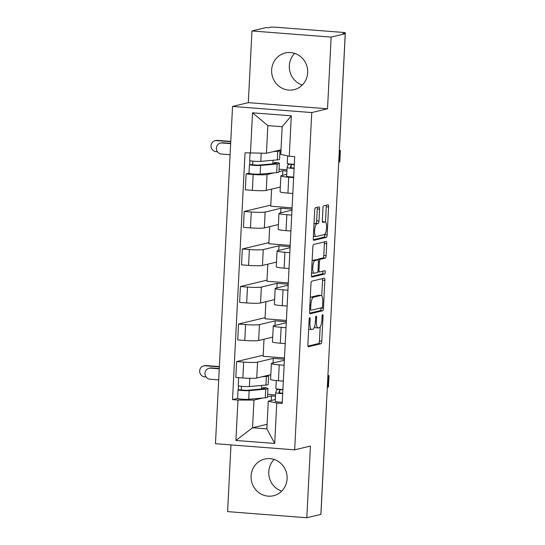 <?xml version="1.0" encoding="UTF-8"?>
<svg xmlns="http://www.w3.org/2000/svg" width="545" height="545" viewBox="0 0 545 545"><rect width="100%" height="100%" fill="white"/><g stroke="black" fill="none" stroke-linecap="round" stroke-linejoin="round"><path stroke-width="0.82" d="M309.73 317.66A1.662 0.477 94.4 0 0 309.158 319.431L307.891 344.522A2.371 0.681 94.4 0 0 308.402 346.722A2.371 0.681 94.4 0 0 308.463 346.715L320.957 343.725A2.371 0.681 94.4 0 0 321.768 341.197L323.042 316.107A1.662 0.477 94.4 0 0 322.681 314.567A1.662 0.477 94.4 0 0 322.64 314.574A1.662 0.477 94.4 0 0 322.068 316.338L321.904 319.588A7.596 2.18 94.4 0 1 319.302 327.674L318.26 327.927A7.596 2.18 94.4 0 1 318.055 327.94A7.596 2.18 94.4 0 1 316.42 320.903L316.584 317.653A1.662 0.477 94.4 0 0 316.229 316.114A1.662 0.477 94.4 0 0 316.182 316.114A1.662 0.477 94.4 0 0 315.616 317.885L315.453 321.134A7.596 2.18 94.4 0 1 312.844 329.221L311.801 329.473A7.596 2.18 94.4 0 1 311.604 329.487A7.596 2.18 94.4 0 1 309.969 322.442L310.132 319.2A1.662 0.477 94.4 0 0 309.771 317.66A1.662 0.477 94.4 0 0 309.73 317.66M302.291 85.034A18.864 17.992 76.5 0 1 289.327 65.693A18.864 17.992 76.5 0 1 294.709 53.369M271.648 69.924A18.864 17.992 -103.5 0 0 294.055 89.666A18.864 17.992 -103.5 0 0 307.673 72.717A18.864 17.992 -103.5 0 0 285.273 52.974A18.864 17.992 -103.5 0 0 271.648 69.924M281.717 491.113A18.864 17.992 76.5 0 1 268.753 471.766A18.864 17.992 76.5 0 1 274.142 459.449M251.082 476.003A18.864 17.992 -103.5 0 0 273.481 495.739A18.864 17.992 -103.5 0 0 287.106 478.789A18.864 17.992 -103.5 0 0 264.7 459.054A18.864 17.992 -103.5 0 0 251.082 476.003M319.581 209.11A2.371 0.681 94.4 0 0 319.07 206.909A2.371 0.681 94.4 0 0 319.009 206.909L315.5 207.754A2.371 0.681 94.4 0 0 314.69 210.281L313.28 238.145A2.371 0.681 94.4 0 0 313.791 240.345A2.371 0.681 94.4 0 0 313.852 240.338L326.346 237.347A2.371 0.681 94.4 0 0 327.157 234.82L328.567 206.957A2.371 0.681 94.4 0 0 328.056 204.757A2.371 0.681 94.4 0 0 327.995 204.763L323.764 205.772A2.371 0.681 94.4 0 0 322.947 208.299L322.347 220.228A2.371 0.681 94.4 0 0 322.858 222.428A2.371 0.681 94.4 0 0 322.919 222.421L325.018 221.917A6.349 1.826 94.4 0 1 325.188 221.904A6.349 1.826 94.4 0 1 326.537 228.083A6.349 1.826 94.4 0 1 324.377 234.554L316.154 236.523A6.349 1.826 94.4 0 1 315.984 236.537A6.349 1.826 94.4 0 1 314.635 230.358A6.349 1.826 94.4 0 1 316.795 223.886L318.164 223.559A2.371 0.681 94.4 0 0 318.975 221.032L319.581 209.11L317.272 208.926A2.371 0.681 94.4 0 0 317.163 207.352M311.754 112.563L327.525 108.789L331.156 37.101L345.23 33.729L320.882 514.378L306.808 517.75L310.439 446.062L294.668 449.836L311.754 112.563L232.545 106.432L215.459 443.705L294.668 449.836M311.781 281.186A2.371 0.681 94.4 0 0 310.97 283.713L309.56 311.577A2.371 0.681 94.4 0 0 310.071 313.777A2.371 0.681 94.4 0 0 310.132 313.777L322.626 310.786A2.371 0.681 94.4 0 0 323.437 308.259L324.847 280.396A2.371 0.681 94.4 0 0 324.336 278.195A2.371 0.681 94.4 0 0 324.275 278.195L311.781 281.186M311.42 274.864L312.83 247.001A2.371 0.681 94.4 0 1 313.641 244.473L326.135 241.476A2.371 0.681 94.4 0 1 326.196 241.476A2.371 0.681 94.4 0 1 326.707 243.676L326.108 255.598A2.371 0.681 94.4 0 1 325.29 258.126L320.228 259.338A2.371 0.681 94.4 0 0 319.411 261.866L319.009 269.775A2.371 0.681 94.4 0 0 319.52 271.975A2.371 0.681 94.4 0 0 319.588 271.975L324.861 270.708A1.662 0.477 94.4 0 1 324.902 270.708A1.662 0.477 94.4 0 1 325.256 272.323A1.662 0.477 94.4 0 1 324.691 274.012L311.992 277.058A2.371 0.681 94.4 0 1 311.931 277.064A2.371 0.681 94.4 0 1 311.42 274.864M331.156 37.101L251.947 30.963L266.014 27.597L268.324 27.775L270.518 27.25A4.837 0.429 2.9 0 1 276.553 27.27L341.906 32.325A4.837 0.429 2.9 0 1 345.319 32.911L339.801 141.891A4.837 0.429 -177.1 0 1 339.746 141.952M230.978 444.904L227.599 511.619L306.808 517.75M251.947 30.963L248.316 102.651L232.545 106.432M345.23 33.729L342.921 33.552L345.108 33.027A4.837 0.429 2.9 0 0 345.319 32.911M326.435 404.649A4.837 0.429 -177.1 0 0 326.496 404.588L320.971 513.567A4.837 0.429 -177.1 0 1 320.916 513.622M284.115 365.245L279.231 364.864A11.125 0.981 -177.1 0 1 271.376 363.529L270.572 379.402A11.125 0.981 2.9 0 0 278.427 380.744L283.311 381.125M284.422 359.244L273.311 358.385L257.547 362.159A11.125 0.981 -177.1 0 1 243.669 362.112L242.866 377.992A11.125 0.981 2.9 0 0 256.736 378.032L270.81 374.667M242.866 377.992L235.822 377.447L236.625 361.567L263.194 355.204M271.376 363.529A11.125 0.981 -177.1 0 1 271.86 363.263L284.367 360.272M264.005 339.222L263.14 356.314L284.483 357.97M243.669 362.112L236.625 361.567M286.016 327.715L281.131 327.341A11.125 0.981 -177.1 0 1 273.277 325.999L272.473 341.872A11.125 0.981 2.9 0 0 280.328 343.214L285.212 343.595M265.095 317.68L238.526 324.043L237.722 339.916L244.766 340.462A11.125 0.981 2.9 0 0 258.643 340.509L272.711 337.137M273.277 325.999A11.125 0.981 -177.1 0 1 273.76 325.74L286.268 322.742M265.906 301.692L265.04 318.791L286.391 320.44M286.323 321.714L275.211 320.855L259.447 324.629A11.125 0.981 -177.1 0 1 245.57 324.588L238.526 324.043M287.923 290.185L283.032 289.811A11.125 0.981 -177.1 0 1 275.177 288.469L274.373 304.348A11.125 0.981 2.9 0 0 282.228 305.691L287.113 306.065M266.995 280.15L240.427 286.513L239.623 302.386L246.667 302.931A11.125 0.981 2.9 0 0 260.544 302.979L274.612 299.607M275.177 288.469A11.125 0.981 -177.1 0 1 275.661 288.21L288.176 285.212M267.806 264.161L266.941 281.261L288.291 282.916M288.223 284.183L277.112 283.325L261.348 287.099A11.125 0.981 -177.1 0 1 247.471 287.058L240.427 286.513M289.824 252.662L284.933 252.281A11.125 0.981 -177.1 0 1 277.078 250.938L276.274 266.818A11.125 0.981 2.9 0 0 284.129 268.16L289.02 268.535M268.903 242.62L242.327 248.983L241.524 264.863L248.568 265.408A11.125 0.981 2.9 0 0 262.445 265.449L276.513 262.084M277.078 250.938A11.125 0.981 -177.1 0 1 277.562 250.68L290.076 247.689M269.707 226.638L268.842 243.731L290.192 245.386M290.124 246.66L279.013 245.795L263.249 249.569A11.125 0.981 -177.1 0 1 249.372 249.528L242.327 248.983M291.725 215.132L286.834 214.75A11.125 0.981 -177.1 0 1 278.979 213.415L278.175 229.288A11.125 0.981 2.9 0 0 286.03 230.63L290.921 231.012M270.804 205.09L244.228 211.453L243.424 227.333L250.468 227.878A11.125 0.981 2.9 0 0 264.345 227.919L278.413 224.554M278.979 213.415A11.125 0.981 -177.1 0 1 279.462 213.15L291.977 210.159M271.608 189.108L270.742 206.201L292.093 207.856M292.025 209.13L280.913 208.272L265.149 212.046A11.125 0.981 -177.1 0 1 251.272 211.998L244.228 211.453M293.626 177.602L288.734 177.227A11.125 0.981 -177.1 0 1 280.879 175.885L280.076 191.758A11.125 0.981 2.9 0 0 287.93 193.1L292.822 193.482M249.004 173.235L246.129 173.923L245.325 189.803L252.369 190.348A11.125 0.981 2.9 0 0 266.246 190.396L280.314 187.024M280.879 175.885A11.125 0.981 -177.1 0 1 281.37 175.626L286.738 174.339M279.081 169.175L286.97 169.781M273.869 172.881L267.05 174.516A11.125 0.981 -177.1 0 1 253.173 174.475L246.129 173.923M286.902 171.055L282.821 170.742L278.951 171.661M282.821 170.742L282.583 175.333M280.913 208.272L280.682 212.863M279.013 245.795L278.781 250.387M277.112 283.325L276.88 287.917M275.211 320.855L274.98 325.447M273.311 358.385L273.079 362.977M262.465 398.054L253.943 400.091L252.546 427.757L266.859 428.867L268.263 401.202L275.334 399.505M275.498 396.229L271.41 395.908L267.547 396.835M267.098 424.276L252.546 427.757L235.91 440.455L237.961 400.044L253.943 400.091M271.41 395.908L271.178 400.5M268.263 401.202L276.758 403.048L274.707 443.46L235.91 440.455M250.462 153.22L252.512 112.808L291.303 115.806L289.259 156.224L280.764 154.378L282.167 126.713L267.847 125.602L266.451 153.268L245.032 152.798L232.531 399.621L237.961 400.044M276.758 403.048L282.181 403.464L294.688 156.647L289.259 156.224M327.525 108.789L248.316 102.651M266.451 153.268L281.002 149.786M267.677 394.342L275.559 394.955M237.6 398.409L232.531 399.621M261.484 389.001L261.668 385.431M272.888 163.827L273.072 160.264M274.707 443.46L266.859 428.867M282.167 126.713L291.303 115.806M267.847 125.602L252.512 112.808M308.681 328.921A7.596 2.18 94.4 0 0 309.294 329.309L311.604 329.487M314.622 326.339A7.596 2.18 94.4 0 0 315.746 327.763L318.055 327.94M307.993 346.095L318.648 343.548A2.371 0.681 94.4 0 0 319.459 341.02L320.174 326.905M321.748 295.812L322.538 280.212A2.371 0.681 94.4 0 0 322.436 278.638M309.662 313.157L320.317 310.602A2.371 0.681 94.4 0 0 321.128 308.075L321.141 307.87M310.657 308.749A1.662 0.477 94.4 0 0 311.018 310.289A1.662 0.477 94.4 0 0 311.066 310.289L322.027 307.659A1.662 0.477 94.4 0 0 322.599 305.888L322.769 302.468A7.596 2.18 94.4 0 0 321.134 295.424A7.596 2.18 94.4 0 0 320.93 295.445L313.436 297.236A7.596 2.18 94.4 0 0 310.834 305.323L310.657 308.749L309.703 308.674M321.134 295.424L318.825 295.247A7.596 2.18 94.4 0 0 318.627 295.267L320.93 295.445M310.255 297.829A7.596 2.18 94.4 0 1 311.127 297.059L318.627 295.267M317.428 259.863A2.371 0.681 94.4 0 1 317.919 259.161L322.981 257.949A2.371 0.681 94.4 0 0 323.798 255.421L324.398 243.492A2.371 0.681 94.4 0 0 324.295 241.919M311.522 276.438L322.381 273.835A1.662 0.477 94.4 0 0 322.858 272.861A1.662 0.477 94.4 0 0 322.919 271.172M314.969 260.599A6.349 1.826 94.4 0 0 312.81 267.064A6.349 1.826 94.4 0 0 314.158 273.243A6.349 1.826 94.4 0 0 314.329 273.229L317.224 272.534A2.371 0.681 94.4 0 0 318.042 270.007L318.437 262.097A2.371 0.681 94.4 0 0 317.926 259.897A2.371 0.681 94.4 0 0 317.864 259.904L314.969 260.599L312.66 260.421A6.349 1.826 94.4 0 0 312.128 260.789M311.515 272.929A6.349 1.826 94.4 0 0 311.849 273.065L314.158 273.243M315.684 259.733A2.371 0.681 94.4 0 0 315.623 259.72A2.371 0.681 94.4 0 0 315.555 259.727L317.864 259.904M312.66 260.421L315.555 259.727M313.988 224.043A6.349 1.826 94.4 0 1 314.485 223.709L315.855 223.382A2.371 0.681 94.4 0 0 316.665 220.854L317.272 208.926M313.375 236.244A6.349 1.826 94.4 0 0 313.675 236.353L315.984 236.537M325.188 221.904L322.878 221.726A6.349 1.826 94.4 0 0 322.708 221.74L325.018 221.917M325.488 222.019L326.257 206.78A2.371 0.681 94.4 0 0 326.155 205.199M313.382 239.718L324.037 237.17A2.371 0.681 94.4 0 0 324.847 234.643L324.868 234.221M209.001 368.284L209.92 368.059A5.559 5.307 76.5 0 1 211.494 367.936L210.574 368.154A5.559 5.307 -103.5 0 0 205.002 374.108A5.559 5.307 -103.5 0 0 210.016 379.225L218.695 379.892M267.868 375.369A14.511 1.281 -177.1 0 1 268.61 375.818L268.174 384.477A14.511 1.281 -177.1 0 1 265.933 385.049L249.385 386.541A6.043 0.538 -177.1 0 1 242.586 386.425A6.043 0.538 -177.1 0 1 238.24 385.69L238.649 377.665M268.61 375.818A14.511 1.281 -177.1 0 1 266.376 376.391L261.954 376.786M262.765 388.885L262.826 387.733A11.363 1.008 -177.1 0 1 264.829 388.408A11.363 1.008 -177.1 0 1 263.072 388.857L246.524 390.349L241.176 389.941L241.483 386.33M262.826 387.733L265.415 387.706A14.511 1.281 -177.1 0 1 267.97 388.571A14.511 1.281 -177.1 0 1 265.728 389.137L249.174 390.629A6.043 0.538 -177.1 0 1 242.382 390.513A6.043 0.538 -177.1 0 1 238.036 389.784A6.043 0.538 -177.1 0 1 238.301 389.641L238.492 385.86M267.97 388.571L267.527 397.23A14.511 1.281 -177.1 0 1 265.286 397.796L248.738 399.287A6.043 0.538 -177.1 0 1 241.939 399.178A6.043 0.538 -177.1 0 1 237.593 398.443L238.036 389.784M241.292 390.022L238.301 389.641M210.574 368.154L219.254 368.829M219.267 368.536L211.494 367.936M203.68 365.899L204.593 365.675A5.559 5.307 76.5 0 1 206.173 365.552L205.254 365.777A5.559 5.307 -103.5 0 0 199.681 371.724A5.559 5.307 -103.5 0 0 204.688 376.84L206.058 376.942M282.882 389.641A11.363 1.008 2.9 0 0 279.769 390.145L278.815 392.856L282.698 393.292M280.334 389.348A14.511 1.281 2.9 0 0 276.635 389.982L275.681 392.679A6.043 0.538 2.9 0 0 275.675 392.693A6.043 0.538 2.9 0 0 282.685 393.579M275.239 401.358L275.675 392.693L275.239 401.345A6.043 0.538 2.9 0 0 275.239 401.358A6.043 0.538 2.9 0 0 282.242 402.237M275.886 388.605L276.288 380.56L275.886 388.592A6.043 0.538 2.9 0 0 275.886 388.605A6.043 0.538 2.9 0 0 282.889 389.491M327.313 387.359L327.899 387.216A12.215 1.083 2.9 0 0 328.431 386.936L328.996 375.866A12.215 1.083 2.9 0 0 327.92 375.362M327.872 376.295L328.458 376.152A12.215 1.083 2.9 0 0 328.996 375.866M219.369 366.574L206.173 365.552M205.254 365.777L219.356 366.867M220.405 143.11L221.325 142.892A5.559 5.307 76.5 0 1 222.905 142.77L221.985 142.988A5.559 5.307 -103.5 0 0 216.406 148.935A5.559 5.307 -103.5 0 0 221.42 154.051L230.099 154.726M279.278 150.202A14.511 1.281 -177.1 0 1 280.021 150.652L279.578 159.31A14.511 1.281 -177.1 0 1 277.344 159.876L260.789 161.368A6.043 0.538 -177.1 0 1 253.99 161.259A6.043 0.538 -177.1 0 1 249.651 160.523L250.019 153.186M280.021 150.652A14.511 1.281 -177.1 0 1 277.78 151.217L273.365 151.612M274.176 163.711L274.23 162.567A11.363 1.008 -177.1 0 1 276.233 163.241A11.363 1.008 -177.1 0 1 274.482 163.684L257.928 165.176L252.58 164.767L252.887 161.163M274.23 162.567L276.819 162.533A14.511 1.281 -177.1 0 1 279.374 163.398A14.511 1.281 -177.1 0 1 277.132 163.97L260.585 165.462A6.043 0.538 -177.1 0 1 253.786 165.346A6.043 0.538 -177.1 0 1 249.44 164.61A6.043 0.538 -177.1 0 1 249.705 164.467L249.896 160.686M279.374 163.398L278.938 172.056A14.511 1.281 -177.1 0 1 276.697 172.629L260.142 174.121A6.043 0.538 -177.1 0 1 253.35 174.005A6.043 0.538 -177.1 0 1 249.004 173.269L249.44 164.61M252.696 164.849L249.705 164.467M221.985 142.988L230.658 143.662M230.678 143.369L222.905 142.77M215.084 140.726L216.004 140.508A5.559 5.307 76.5 0 1 217.578 140.385L216.658 140.603A5.559 5.307 -103.5 0 0 211.085 146.55A5.559 5.307 -103.5 0 0 216.099 151.667L217.462 151.776M294.286 164.474A11.363 1.008 2.9 0 0 291.18 164.978L290.219 167.683L294.102 168.119M291.745 164.181A14.511 1.281 2.9 0 0 288.039 164.808L287.086 167.513A6.043 0.538 2.9 0 0 287.086 167.526A6.043 0.538 2.9 0 0 294.089 168.405M287.086 167.54L286.65 176.171A6.043 0.538 2.9 0 0 286.643 176.185A6.043 0.538 2.9 0 0 293.653 177.071M287.29 163.432L287.671 155.877L287.29 163.418A6.043 0.538 2.9 0 0 287.29 163.432A6.043 0.538 2.9 0 0 294.293 164.317M338.718 162.185L339.303 162.049A12.215 1.083 2.9 0 0 339.842 161.763L340.4 150.699A12.215 1.083 2.9 0 0 339.331 150.195M339.283 151.122L339.869 150.979A12.215 1.083 2.9 0 0 340.4 150.699M230.773 141.407L217.578 140.385M216.658 140.603L230.76 141.693M251.272 211.998L250.468 227.878M249.372 249.528L248.568 265.408M247.471 287.058L246.667 302.931M245.57 324.588L244.766 340.462M253.173 174.475L252.369 190.348M267.05 174.516L266.246 190.396M265.149 212.046L264.345 227.919M286.834 214.75L286.03 230.63M263.249 249.569L262.445 265.449M284.933 252.281L284.129 268.16M261.348 287.099L260.544 302.979M283.032 289.811L282.228 305.691M259.447 324.629L258.643 340.509M281.131 327.341L280.328 343.214M257.547 362.159L256.736 378.032M279.231 364.864L278.427 380.744M288.734 177.227L287.93 193.1M345.074 33.715L345.108 33.027M309.008 322.374L309.969 322.442M315.637 317.578L316.584 317.653M315.466 320.828L316.42 320.903M322.095 316.032L323.042 316.107M319.459 341.02L321.768 341.197M318.648 343.548L320.957 343.725M309.185 319.125L310.132 319.2M322.538 280.212L324.847 280.396M321.128 308.075L323.437 308.259M320.317 310.602L322.626 310.786M311.127 297.059L313.436 297.236M309.88 305.255L310.834 305.323M324.398 243.492L326.707 243.676M323.798 255.421L326.108 255.598M322.981 257.949L325.29 258.126M317.919 259.161L320.228 259.338M318.45 261.791L319.411 261.866M318.055 269.7L319.009 269.775M317.715 271.826L319.459 271.962M322.381 273.835L324.691 274.012M316.665 220.854L318.975 221.032M315.855 223.382L318.164 223.559M314.485 223.709L316.795 223.886M326.257 206.78L328.567 206.957M324.847 234.643L327.157 234.82M324.037 237.17L326.346 237.347M265.933 385.049L266.376 376.391M249.385 386.541L249.801 378.325M265.286 397.796L265.728 389.137M248.738 399.287L249.174 390.629M279.769 390.145L279.626 393.074M328.458 376.152L327.899 387.216M277.344 159.876L277.78 151.217M260.789 161.368L261.198 153.254M276.697 172.629L277.132 163.97M260.142 174.121L260.585 165.462M291.18 164.978L291.03 167.901M339.869 150.979L339.303 162.049M339.712 142.599A4.837 4.837 0 0 0 339.801 141.891M326.496 404.588A4.837 4.837 0 0 0 326.475 403.872M317.715 271.839L319.52 271.975M315.623 259.72L317.926 259.897M287.086 167.526L286.643 176.185"/></g></svg>
